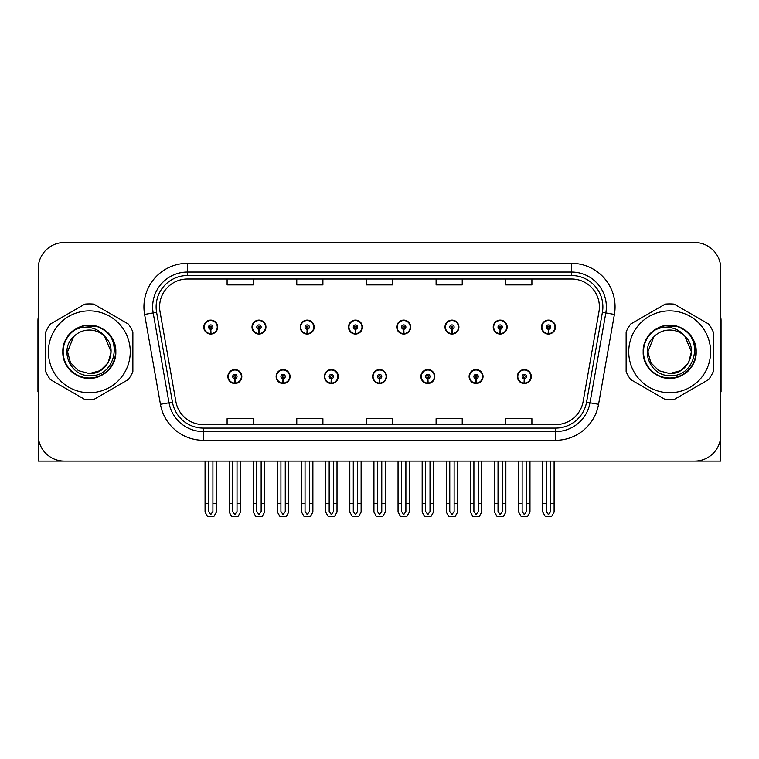 <?xml version="1.0" encoding="UTF-8"?>
<svg xmlns="http://www.w3.org/2000/svg" width="759" height="759" viewBox="0 0 759 759"><rect width="100%" height="100%" fill="white"/><g stroke="black" fill="none" stroke-linecap="round" stroke-linejoin="round"><path stroke-width="1.14" d="M372.622 376.54A6.964 6.964 0 0 0 379.585 383.504A6.964 6.964 0 0 0 386.549 376.54A6.964 6.964 0 0 0 379.585 369.576A6.964 6.964 0 0 0 372.622 376.54M420.865 376.54A6.964 6.964 0 0 0 427.829 383.504A6.964 6.964 0 0 0 434.803 376.54A6.964 6.964 0 0 0 427.829 369.576A6.964 6.964 0 0 0 420.865 376.54M324.378 376.54A6.964 6.964 0 0 0 331.341 383.504A6.964 6.964 0 0 0 338.305 376.54A6.964 6.964 0 0 0 331.341 369.576A6.964 6.964 0 0 0 324.378 376.54M276.134 376.54A6.964 6.964 0 0 0 283.098 383.504A6.964 6.964 0 0 0 290.061 376.54A6.964 6.964 0 0 0 283.098 369.576A6.964 6.964 0 0 0 276.134 376.54M227.88 376.54A6.964 6.964 0 0 0 234.854 383.504A6.964 6.964 0 0 0 241.817 376.54A6.964 6.964 0 0 0 234.854 369.576A6.964 6.964 0 0 0 227.88 376.54M469.109 376.54A6.964 6.964 0 0 0 476.083 383.504A6.964 6.964 0 0 0 483.047 376.54A6.964 6.964 0 0 0 476.083 369.576A6.964 6.964 0 0 0 469.109 376.54M493.236 327.072A6.964 6.964 0 0 0 500.2 334.045A6.964 6.964 0 0 0 507.164 327.072A6.964 6.964 0 0 0 500.2 320.108A6.964 6.964 0 0 0 493.236 327.072M444.992 327.072A6.964 6.964 0 0 0 451.956 334.045A6.964 6.964 0 0 0 458.92 327.072A6.964 6.964 0 0 0 451.956 320.108A6.964 6.964 0 0 0 444.992 327.072M396.739 327.072A6.964 6.964 0 0 0 403.712 334.045A6.964 6.964 0 0 0 410.676 327.072A6.964 6.964 0 0 0 403.712 320.108A6.964 6.964 0 0 0 396.739 327.072M348.495 327.072A6.964 6.964 0 0 0 355.468 334.045A6.964 6.964 0 0 0 362.432 327.072A6.964 6.964 0 0 0 355.468 320.108A6.964 6.964 0 0 0 348.495 327.072M300.251 327.072A6.964 6.964 0 0 0 307.215 334.045A6.964 6.964 0 0 0 314.188 327.072A6.964 6.964 0 0 0 307.215 320.108A6.964 6.964 0 0 0 300.251 327.072M252.007 327.072A6.964 6.964 0 0 0 258.971 334.045A6.964 6.964 0 0 0 265.944 327.072A6.964 6.964 0 0 0 258.971 320.108A6.964 6.964 0 0 0 252.007 327.072M203.763 327.072A6.964 6.964 0 0 0 210.727 334.045A6.964 6.964 0 0 0 217.691 327.072A6.964 6.964 0 0 0 210.727 320.108A6.964 6.964 0 0 0 203.763 327.072M517.353 376.54A6.964 6.964 0 0 0 524.327 383.504A6.964 6.964 0 0 0 531.291 376.54A6.964 6.964 0 0 0 524.327 369.576A6.964 6.964 0 0 0 517.353 376.54M541.48 327.072A6.964 6.964 0 0 0 548.444 334.045A6.964 6.964 0 0 0 555.417 327.072A6.964 6.964 0 0 0 548.444 320.108A6.964 6.964 0 0 0 541.48 327.072M641.801 461.102L720.784 461.102L720.784 268.639A26.129 26.129 0 0 0 694.665 242.51L64.335 242.51A26.129 26.129 0 0 0 38.216 268.639L38.216 461.102L117.199 461.102M159.608 306.873A27.865 27.865 0 0 1 187.473 278.999L571.527 278.999A27.865 27.865 0 0 1 598.965 311.712L583.121 401.577A27.865 27.865 0 0 1 555.673 424.613L203.327 424.613A27.865 27.865 0 0 1 175.879 401.577L160.035 311.712A27.865 27.865 0 0 1 159.608 306.873M156.126 306.873A31.347 31.347 0 0 0 156.601 312.319L172.445 402.185A31.347 31.347 0 0 0 203.327 428.095L555.673 428.095A31.347 31.347 0 0 0 586.555 402.185L602.399 312.319A31.347 31.347 0 0 0 571.527 275.517L187.473 275.517A31.347 31.347 0 0 0 156.126 306.873M144.599 314.435A43.538 43.538 0 0 1 187.473 263.326L571.527 263.326A43.538 43.538 0 0 1 614.401 314.435L598.557 404.3A43.538 43.538 0 0 1 555.673 440.286L203.327 440.286A43.538 43.538 0 0 1 160.443 404.3L144.599 314.435L153.176 312.917A34.838 34.838 0 0 1 187.473 272.035L571.527 272.035A34.838 34.838 0 0 1 605.824 312.917L589.98 402.792A34.838 34.838 0 0 1 555.673 431.577L203.327 431.577A34.838 34.838 0 0 1 169.02 402.792L153.176 312.917A34.838 34.838 0 0 1 152.644 306.873M694.665 242.51L64.335 242.51M38.216 268.639L38.216 434.973A26.129 26.129 0 0 0 64.335 461.102L694.665 461.102A26.129 26.129 0 0 0 720.784 434.973L720.784 268.639M366.436 278.999L366.436 284.9L392.564 284.9L392.564 278.999M296.769 278.999L296.769 284.9L322.898 284.9L322.898 278.999M227.102 278.999L227.102 284.9L253.221 284.9L253.221 278.999M436.102 278.999L436.102 284.9L462.231 284.9L462.231 278.999M505.779 278.999L505.779 284.9L531.898 284.9L531.898 278.999M392.564 424.613L392.564 418.712L366.436 418.712L366.436 424.613M322.898 424.613L322.898 418.712L296.769 418.712L296.769 424.613M253.221 424.613L253.221 418.712L227.102 418.712L227.102 424.613M462.231 424.613L462.231 418.712L436.102 418.712L436.102 424.613M531.898 424.613L531.898 418.712L505.779 418.712L505.779 424.613M526.499 461.102L526.499 511.509L524.327 514.621L522.145 511.509L522.145 503.426L518.663 503.426L518.663 512.135L521.177 516.49L527.467 516.49L529.981 512.135L529.981 461.102M524.232 378.713L524.042 383.067A6.527 6.527 0 0 1 517.79 376.54A6.527 6.527 0 0 1 524.327 370.003A6.527 6.527 0 0 1 530.854 376.54A6.527 6.527 0 0 1 524.611 383.067L524.422 378.713A2.173 2.173 0 0 0 526.499 376.54A2.173 2.173 0 0 0 524.327 374.358A2.173 2.173 0 0 0 522.145 376.54A2.173 2.173 0 0 0 524.232 378.713L524.289 377.413A0.873 0.873 0 0 1 523.454 376.54A0.873 0.873 0 0 1 524.327 375.667A0.873 0.873 0 0 1 525.19 376.54A0.873 0.873 0 0 1 524.365 377.413L524.422 378.713M518.663 461.102L518.663 503.426M522.145 461.102L522.145 503.426M526.499 503.426L529.981 503.426M550.626 461.102L550.626 511.509L548.444 514.621L546.271 511.509L546.271 503.426L542.789 503.426L542.789 512.135L545.304 516.49L551.594 516.49L554.108 512.135L554.108 461.102M548.349 329.254L548.159 333.599A6.527 6.527 0 0 1 541.917 327.072A6.527 6.527 0 0 1 548.444 320.545A6.527 6.527 0 0 1 554.981 327.072A6.527 6.527 0 0 1 548.729 333.599L548.539 329.254A2.173 2.173 0 0 0 550.626 327.072A2.173 2.173 0 0 0 548.444 324.899A2.173 2.173 0 0 0 546.271 327.072A2.173 2.173 0 0 0 548.349 329.254L548.406 327.945A0.873 0.873 0 0 1 547.571 327.072A0.873 0.873 0 0 1 548.444 326.199A0.873 0.873 0 0 1 549.317 327.072A0.873 0.873 0 0 1 548.482 327.945L548.539 329.254M542.789 461.102L542.789 503.426M546.271 461.102L546.271 503.426M550.626 503.426L554.108 503.426M478.255 461.102L478.255 511.509L476.083 514.621L473.901 511.509L473.901 503.426L470.419 503.426L470.419 512.135L472.933 516.49L479.223 516.49L481.737 512.135L481.737 461.102M475.978 378.713L475.789 383.067A6.527 6.527 0 0 1 469.546 376.54A6.527 6.527 0 0 1 476.083 370.003A6.527 6.527 0 0 1 482.61 376.54A6.527 6.527 0 0 1 476.367 383.067L476.178 378.713A2.173 2.173 0 0 0 478.255 376.54A2.173 2.173 0 0 0 476.083 374.358A2.173 2.173 0 0 0 473.901 376.54A2.173 2.173 0 0 0 475.978 378.713L476.035 377.413A0.873 0.873 0 0 1 475.21 376.54A0.873 0.873 0 0 1 476.083 375.667A0.873 0.873 0 0 1 476.946 376.54A0.873 0.873 0 0 1 476.121 377.413L476.178 378.713M470.419 461.102L470.419 503.426M473.901 461.102L473.901 503.426M478.255 503.426L481.737 503.426M430.011 461.102L430.011 511.509L427.829 514.621L425.657 511.509L425.657 503.426L422.175 503.426L422.175 512.135L424.689 516.49L430.979 516.49L433.493 512.135L433.493 461.102M427.734 378.713L427.545 383.067A6.527 6.527 0 0 1 421.302 376.54A6.527 6.527 0 0 1 427.829 370.003A6.527 6.527 0 0 1 434.366 376.54A6.527 6.527 0 0 1 428.114 383.067L427.924 378.713A2.173 2.173 0 0 0 430.011 376.54A2.173 2.173 0 0 0 427.829 374.358A2.173 2.173 0 0 0 425.657 376.54A2.173 2.173 0 0 0 427.734 378.713L427.791 377.413A0.873 0.873 0 0 1 426.966 376.54A0.873 0.873 0 0 1 427.829 375.667A0.873 0.873 0 0 1 428.702 376.54A0.873 0.873 0 0 1 427.867 377.413L427.924 378.713M422.175 461.102L422.175 503.426M425.657 461.102L425.657 503.426M430.011 503.426L433.493 503.426M381.768 461.102L381.768 511.509L379.585 514.621L377.413 511.509L377.413 503.426L373.931 503.426L373.931 512.135L376.445 516.49L382.735 516.49L385.249 512.135L385.249 461.102M379.491 378.713L379.301 383.067A6.527 6.527 0 0 1 373.058 376.54A6.527 6.527 0 0 1 379.585 370.003A6.527 6.527 0 0 1 386.122 376.54A6.527 6.527 0 0 1 379.87 383.067L379.68 378.713A2.173 2.173 0 0 0 381.768 376.54A2.173 2.173 0 0 0 379.585 374.358A2.173 2.173 0 0 0 377.413 376.54A2.173 2.173 0 0 0 379.491 378.713L379.547 377.413A0.873 0.873 0 0 1 378.713 376.54A0.873 0.873 0 0 1 379.585 375.667A0.873 0.873 0 0 1 380.458 376.54A0.873 0.873 0 0 1 379.623 377.413L379.68 378.713M373.931 461.102L373.931 503.426M377.413 461.102L377.413 503.426M381.768 503.426L385.249 503.426M502.382 461.102L502.382 511.509L500.2 514.621L498.027 511.509L498.027 503.426L494.536 503.426L494.536 512.135L497.05 516.49L503.35 516.49L505.864 512.135L505.864 461.102M500.105 329.254L499.915 333.599A6.527 6.527 0 0 1 493.673 327.072A6.527 6.527 0 0 1 500.2 320.545A6.527 6.527 0 0 1 506.737 327.072A6.527 6.527 0 0 1 500.485 333.599L500.295 329.254A2.173 2.173 0 0 0 502.382 327.072A2.173 2.173 0 0 0 500.2 324.899A2.173 2.173 0 0 0 498.027 327.072A2.173 2.173 0 0 0 500.105 329.254L500.162 327.945A0.873 0.873 0 0 1 499.327 327.072A0.873 0.873 0 0 1 500.2 326.199A0.873 0.873 0 0 1 501.073 327.072A0.873 0.873 0 0 1 500.238 327.945L500.295 329.254M494.536 461.102L494.536 503.426M498.027 461.102L498.027 503.426M502.382 503.426L505.864 503.426M454.129 461.102L454.129 511.509L451.956 514.621L449.774 511.509L449.774 503.426L446.292 503.426L446.292 512.135L448.806 516.49L455.106 516.49L457.62 512.135L457.62 461.102M451.861 329.254L451.671 333.599A6.527 6.527 0 0 1 445.419 327.072A6.527 6.527 0 0 1 451.956 320.545A6.527 6.527 0 0 1 458.483 327.072A6.527 6.527 0 0 1 452.241 333.599L452.051 329.254A2.173 2.173 0 0 0 454.129 327.072A2.173 2.173 0 0 0 451.956 324.899A2.173 2.173 0 0 0 449.774 327.072A2.173 2.173 0 0 0 451.861 329.254L451.918 327.945A0.873 0.873 0 0 1 451.083 327.072A0.873 0.873 0 0 1 451.956 326.199A0.873 0.873 0 0 1 452.829 327.072A0.873 0.873 0 0 1 451.994 327.945L452.051 329.254M446.292 461.102L446.292 503.426M449.774 461.102L449.774 503.426M454.129 503.426L457.62 503.426M405.885 461.102L405.885 511.509L403.712 514.621L401.53 511.509L401.53 503.426L398.048 503.426L398.048 512.135L400.562 516.49L406.852 516.49L409.367 512.135L409.367 461.102M403.617 329.254L403.427 333.599A6.527 6.527 0 0 1 397.175 327.072A6.527 6.527 0 0 1 403.712 320.545A6.527 6.527 0 0 1 410.239 327.072A6.527 6.527 0 0 1 403.997 333.599L403.807 329.254A2.173 2.173 0 0 0 405.885 327.072A2.173 2.173 0 0 0 403.712 324.899A2.173 2.173 0 0 0 401.53 327.072A2.173 2.173 0 0 0 403.617 329.254L403.674 327.945A0.873 0.873 0 0 1 402.839 327.072A0.873 0.873 0 0 1 403.712 326.199A0.873 0.873 0 0 1 404.585 327.072A0.873 0.873 0 0 1 403.75 327.945L403.807 329.254M398.048 461.102L398.048 503.426M401.53 461.102L401.53 503.426M405.885 503.426L409.367 503.426M357.641 461.102L357.641 511.509L355.468 514.621L353.286 511.509L353.286 503.426L349.804 503.426L349.804 512.135L352.318 516.49L358.609 516.49L361.123 512.135L361.123 461.102M355.373 329.254L355.184 333.599A6.527 6.527 0 0 1 348.931 327.072A6.527 6.527 0 0 1 355.468 320.545A6.527 6.527 0 0 1 361.996 327.072A6.527 6.527 0 0 1 355.753 333.599L355.563 329.254A2.173 2.173 0 0 0 357.641 327.072A2.173 2.173 0 0 0 355.468 324.899A2.173 2.173 0 0 0 353.286 327.072A2.173 2.173 0 0 0 355.373 329.254L355.43 327.945A0.873 0.873 0 0 1 354.595 327.072A0.873 0.873 0 0 1 355.468 326.199A0.873 0.873 0 0 1 356.332 327.072A0.873 0.873 0 0 1 355.506 327.945L355.563 329.254M349.804 461.102L349.804 503.426M353.286 461.102L353.286 503.426M357.641 503.426L361.123 503.426M38.216 407.545L38.216 398.836M38.216 391.843A17.419 17.419 0 0 0 37.95 391.862L37.95 320.459A17.419 17.419 0 0 1 38.216 317.452M720.784 398.836L720.784 407.545M720.784 317.452A17.419 17.419 0 0 1 721.05 320.459L721.05 391.862A17.419 17.419 0 0 0 720.784 391.843M89.334 392.735A40.929 40.929 0 0 0 130.263 351.806A40.929 40.929 0 0 0 89.334 310.877A40.929 40.929 0 0 0 48.396 351.806A40.929 40.929 0 0 0 89.334 392.735M89.334 399.708A47.893 47.893 0 0 0 93.822 399.49L128.385 379.538A47.893 47.893 0 0 0 132.872 371.758L132.872 331.854A47.893 47.893 0 0 0 128.385 324.074L93.822 304.122A47.893 47.893 0 0 0 84.837 304.122L50.274 324.074A47.893 47.893 0 0 0 45.787 331.854L45.787 371.758A47.893 47.893 0 0 0 50.274 379.538L84.837 399.49A47.893 47.893 0 0 0 89.334 399.708M100.444 328.087L97.522 326.617C90.7 324.51 84.088 324.985 77.655 328.03L74.818 330.004A26.195 26.195 0 0 0 89.334 378.001A26.195 26.195 0 0 0 100.444 328.087C124.059 338.097 115.302 377.745 89.334 375.629C70.226 376.094 59.003 349.804 73.519 336.844L67.56 351.806L70.473 362.688L78.443 370.658L89.334 373.58L78.443 370.658L70.473 362.688L67.56 351.806L73.519 336.844L67.56 351.806L70.473 362.688L78.443 370.658L89.334 373.58L100.216 370.658L108.186 362.688L111.099 351.806L104.581 336.265A21.774 21.774 0 0 0 73.519 336.844L67.56 351.806M89.334 373.58L100.216 370.658L108.186 362.688L111.099 351.806L104.581 336.265L111.099 351.806L108.186 362.688L100.216 370.658L89.334 373.58L100.216 370.658L108.186 362.688L111.099 351.806L104.581 336.265L111.099 351.806L108.186 362.688L100.216 370.658L89.334 373.58C107.977 374.529 118.746 348.893 104.581 336.265C100.653 331.37 95.568 328.448 89.334 327.518C84.249 326.844 79.41 327.67 74.818 330.004M111.099 351.806L104.581 336.265M96.194 326.228L78.139 327.803L96.194 326.228M115.814 351.806C115.453 341.816 111.042 334.178 102.569 328.875C86.061 318.296 61.944 332.224 62.845 351.806C61.944 371.388 86.061 385.316 102.569 374.747C119.979 365.734 119.979 337.878 102.569 328.875C86.061 318.296 61.944 332.224 62.845 351.806C63.206 361.796 67.617 369.443 76.09 374.747C92.598 385.316 116.715 371.388 115.814 351.806C116.715 332.224 92.598 318.296 76.09 328.875C58.68 337.878 58.68 365.734 76.09 374.747C84.913 379.424 93.746 379.424 102.569 374.747C119.979 365.734 119.979 337.878 102.569 328.875C86.061 318.296 61.944 332.224 62.845 351.806C63.206 361.796 67.617 369.443 76.09 374.747C92.598 385.316 116.715 371.388 115.814 351.806C116.715 332.224 92.598 318.296 76.09 328.875C58.68 337.878 58.68 365.734 76.09 374.747C84.913 379.424 93.746 379.424 102.569 374.747C119.979 365.734 119.979 337.878 102.569 328.875C86.061 318.296 61.944 332.224 62.845 351.806C61.944 371.388 86.061 385.316 102.569 374.747C119.979 365.734 119.979 337.878 102.569 328.875C86.061 318.296 61.944 332.224 62.845 351.806C61.944 371.388 86.061 385.316 102.569 374.747C111.042 369.443 115.453 361.796 115.814 351.806C116.715 332.224 92.598 318.296 76.09 328.875C58.68 337.878 58.68 365.734 76.09 374.747C84.913 379.424 93.746 379.424 102.569 374.747C119.979 365.734 119.979 337.878 102.569 328.875C86.061 318.296 61.944 332.224 62.845 351.806C63.206 361.796 67.617 369.443 76.09 374.747C92.598 385.316 116.715 371.388 115.814 351.806C115.045 339.396 108.945 331 97.522 326.617M669.666 392.735A40.929 40.929 0 0 0 710.604 351.806A40.929 40.929 0 0 0 669.666 310.877A40.929 40.929 0 0 0 628.737 351.806A40.929 40.929 0 0 0 669.666 392.735M669.666 399.708A47.893 47.893 0 0 0 674.163 399.49L708.726 379.538A47.893 47.893 0 0 0 713.213 371.758L713.213 331.854A47.893 47.893 0 0 0 708.726 324.074L674.163 304.122A47.893 47.893 0 0 0 665.178 304.122L630.615 324.074A47.893 47.893 0 0 0 626.128 331.854L626.128 371.758A47.893 47.893 0 0 0 630.615 379.538L665.178 399.49A47.893 47.893 0 0 0 669.666 399.708M669.666 373.58L658.784 370.658L650.814 362.688L647.901 351.806L653.86 336.844L647.901 351.806L653.86 336.844L647.901 351.806L650.814 362.688L658.784 370.658L669.666 373.58L680.557 370.658L688.527 362.688L691.44 351.806L684.922 336.265A21.774 21.774 0 0 0 653.86 336.844L647.901 351.806L650.814 362.688L658.784 370.658L669.666 373.58L680.557 370.658L688.527 362.688L691.44 351.806L684.922 336.265L691.44 351.806L684.922 336.265L691.44 351.806L688.527 362.688L680.557 370.658L669.666 373.58L680.557 370.658L688.527 362.688L691.44 351.806L684.922 336.265L691.44 351.806L688.527 362.688L680.557 370.658L669.666 373.58C688.318 374.529 699.077 348.893 684.922 336.265C680.984 331.37 675.908 328.448 669.666 327.518C664.59 326.844 659.751 327.67 655.159 330.004A26.195 26.195 0 0 0 669.666 378.001A26.195 26.195 0 0 0 680.785 328.087L677.863 326.617C671.041 324.51 664.419 324.985 657.996 328.03L655.159 330.004M653.86 336.844C639.344 349.804 650.558 376.094 669.666 375.629C695.633 377.745 704.39 338.097 680.785 328.087M676.525 326.228L658.48 327.803M696.155 351.806C695.794 341.816 691.383 334.178 682.91 328.875C666.402 318.296 642.285 332.224 643.186 351.806C642.285 371.388 666.402 385.316 682.91 374.747C700.32 365.734 700.32 337.878 682.91 328.875C666.402 318.296 642.285 332.224 643.186 351.806C643.547 361.796 647.958 369.443 656.431 374.747C672.939 385.316 697.056 371.388 696.155 351.806C697.056 332.224 672.939 318.296 656.431 328.875C639.021 337.878 639.021 365.734 656.431 374.747C665.254 379.424 674.087 379.424 682.91 374.747C700.32 365.734 700.32 337.878 682.91 328.875C666.402 318.296 642.285 332.224 643.186 351.806C643.547 361.796 647.958 369.443 656.431 374.747C672.939 385.316 697.056 371.388 696.155 351.806C697.056 332.224 672.939 318.296 656.431 328.875C639.021 337.878 639.021 365.734 656.431 374.747C665.254 379.424 674.087 379.424 682.91 374.747C700.32 365.734 700.32 337.878 682.91 328.875C666.402 318.296 642.285 332.224 643.186 351.806C642.285 371.388 666.402 385.316 682.91 374.747C700.32 365.734 700.32 337.878 682.91 328.875C666.402 318.296 642.285 332.224 643.186 351.806C642.285 371.388 666.402 385.316 682.91 374.747C691.383 369.443 695.794 361.796 696.155 351.806C697.056 332.224 672.939 318.296 656.431 328.875C639.021 337.878 639.021 365.734 656.431 374.747C665.254 379.424 674.087 379.424 682.91 374.747C700.32 365.734 700.32 337.878 682.91 328.875C666.402 318.296 642.285 332.224 643.186 351.806C643.547 361.796 647.958 369.443 656.431 374.747C672.939 385.316 697.056 371.388 696.155 351.806C695.386 339.396 689.286 331 677.863 326.617M333.514 461.102L333.514 511.509L331.341 514.621L329.169 511.509L329.169 503.426L325.677 503.426L325.677 512.135L328.192 516.49L334.491 516.49L337.005 512.135L337.005 461.102M331.247 378.713L331.057 383.067A6.527 6.527 0 0 1 324.814 376.54A6.527 6.527 0 0 1 331.341 370.003A6.527 6.527 0 0 1 337.869 376.54A6.527 6.527 0 0 1 331.626 383.067L331.436 378.713A2.173 2.173 0 0 0 333.514 376.54A2.173 2.173 0 0 0 331.341 374.358A2.173 2.173 0 0 0 329.169 376.54A2.173 2.173 0 0 0 331.247 378.713L331.303 377.413A0.873 0.873 0 0 1 330.469 376.54A0.873 0.873 0 0 1 331.341 375.667A0.873 0.873 0 0 1 332.214 376.54A0.873 0.873 0 0 1 331.379 377.413L331.436 378.713M325.677 461.102L325.677 503.426M329.169 461.102L329.169 503.426M333.514 503.426L337.005 503.426M285.27 461.102L285.27 511.509L283.098 514.621L280.915 511.509L280.915 503.426L277.433 503.426L277.433 512.135L279.948 516.49L286.247 516.49L288.752 512.135L288.752 461.102M283.003 378.713L282.813 383.067A6.527 6.527 0 0 1 276.561 376.54A6.527 6.527 0 0 1 283.098 370.003A6.527 6.527 0 0 1 289.625 376.54A6.527 6.527 0 0 1 283.382 383.067L283.192 378.713A2.173 2.173 0 0 0 285.27 376.54A2.173 2.173 0 0 0 283.098 374.358A2.173 2.173 0 0 0 280.915 376.54A2.173 2.173 0 0 0 283.003 378.713L283.06 377.413A0.873 0.873 0 0 1 282.225 376.54A0.873 0.873 0 0 1 283.098 375.667A0.873 0.873 0 0 1 283.97 376.54A0.873 0.873 0 0 1 283.135 377.413L283.192 378.713M277.433 461.102L277.433 503.426M280.915 461.102L280.915 503.426M285.27 503.426L288.752 503.426M237.026 461.102L237.026 511.509L234.854 514.621L232.671 511.509L232.671 503.426L229.19 503.426L229.19 512.135L231.704 516.49L237.994 516.49L240.508 512.135L240.508 461.102M234.759 378.713L234.569 383.067A6.527 6.527 0 0 1 228.317 376.54A6.527 6.527 0 0 1 234.854 370.003A6.527 6.527 0 0 1 241.381 376.54A6.527 6.527 0 0 1 235.138 383.067L234.948 378.713A2.173 2.173 0 0 0 237.026 376.54A2.173 2.173 0 0 0 234.854 374.358A2.173 2.173 0 0 0 232.671 376.54A2.173 2.173 0 0 0 234.759 378.713L234.816 377.413A0.873 0.873 0 0 1 233.981 376.54A0.873 0.873 0 0 1 234.854 375.667A0.873 0.873 0 0 1 235.717 376.54A0.873 0.873 0 0 1 234.892 377.413L234.948 378.713M229.19 461.102L229.19 503.426M232.671 461.102L232.671 503.426M237.026 503.426L240.508 503.426M309.397 461.102L309.397 511.509L307.215 514.621L305.042 511.509L305.042 503.426L301.56 503.426L301.56 512.135L304.074 516.49L310.365 516.49L312.879 512.135L312.879 461.102M307.12 329.254L306.93 333.599A6.527 6.527 0 0 1 300.687 327.072A6.527 6.527 0 0 1 307.215 320.545A6.527 6.527 0 0 1 313.752 327.072A6.527 6.527 0 0 1 307.499 333.599L307.31 329.254A2.173 2.173 0 0 0 309.397 327.072A2.173 2.173 0 0 0 307.215 324.899A2.173 2.173 0 0 0 305.042 327.072A2.173 2.173 0 0 0 307.12 329.254L307.177 327.945A0.873 0.873 0 0 1 306.351 327.072A0.873 0.873 0 0 1 307.215 326.199A0.873 0.873 0 0 1 308.088 327.072A0.873 0.873 0 0 1 307.253 327.945L307.31 329.254M301.56 461.102L301.56 503.426M305.042 461.102L305.042 503.426M309.397 503.426L312.879 503.426M261.153 461.102L261.153 511.509L258.971 514.621L256.798 511.509L256.798 503.426L253.316 503.426L253.316 512.135L255.83 516.49L262.121 516.49L264.635 512.135L264.635 461.102M258.876 329.254L258.686 333.599A6.527 6.527 0 0 1 252.443 327.072A6.527 6.527 0 0 1 258.971 320.545A6.527 6.527 0 0 1 265.508 327.072A6.527 6.527 0 0 1 259.255 333.599L259.066 329.254A2.173 2.173 0 0 0 261.153 327.072A2.173 2.173 0 0 0 258.971 324.899A2.173 2.173 0 0 0 256.798 327.072A2.173 2.173 0 0 0 258.876 329.254L258.933 327.945A0.873 0.873 0 0 1 258.098 327.072A0.873 0.873 0 0 1 258.971 326.199A0.873 0.873 0 0 1 259.844 327.072A0.873 0.873 0 0 1 259.009 327.945L259.066 329.254M253.316 461.102L253.316 503.426M256.798 461.102L256.798 503.426M261.153 503.426L264.635 503.426M212.909 461.102L212.909 511.509L210.727 514.621L208.554 511.509L208.554 503.426L205.063 503.426L205.063 512.135L207.577 516.49L213.877 516.49L216.391 512.135L216.391 461.102M210.632 329.254L210.442 333.599A6.527 6.527 0 0 1 204.199 327.072A6.527 6.527 0 0 1 210.727 320.545A6.527 6.527 0 0 1 217.264 327.072A6.527 6.527 0 0 1 211.011 333.599L210.822 329.254A2.173 2.173 0 0 0 212.909 327.072A2.173 2.173 0 0 0 210.727 324.899A2.173 2.173 0 0 0 208.554 327.072A2.173 2.173 0 0 0 210.632 329.254L210.689 327.945A0.873 0.873 0 0 1 209.854 327.072A0.873 0.873 0 0 1 210.727 326.199A0.873 0.873 0 0 1 211.6 327.072A0.873 0.873 0 0 1 210.765 327.945L210.822 329.254M205.063 461.102L205.063 503.426M208.554 461.102L208.554 503.426M212.909 503.426L216.391 503.426M571.527 263.326L571.527 275.517M153.176 312.917L156.601 312.319M203.327 440.286L203.327 428.095M555.673 428.095L555.673 440.286M586.555 402.185L598.557 404.3M160.443 404.3L172.445 402.185M602.399 312.319L614.401 314.435M187.473 263.326L187.473 275.517M524.042 383.067A6.527 6.527 0 0 1 517.79 376.54M548.159 333.599A6.527 6.527 0 0 1 541.917 327.072M475.789 383.067A6.527 6.527 0 0 1 469.546 376.54M427.545 383.067A6.527 6.527 0 0 1 421.302 376.54M379.301 383.067A6.527 6.527 0 0 1 373.058 376.54M499.915 333.599A6.527 6.527 0 0 1 493.673 327.072M451.671 333.599A6.527 6.527 0 0 1 445.419 327.072M403.427 333.599A6.527 6.527 0 0 1 397.175 327.072M355.184 333.599A6.527 6.527 0 0 1 348.931 327.072M331.057 383.067A6.527 6.527 0 0 1 324.814 376.54M282.813 383.067A6.527 6.527 0 0 1 276.561 376.54M234.569 383.067A6.527 6.527 0 0 1 228.317 376.54M306.93 333.599A6.527 6.527 0 0 1 300.687 327.072M258.686 333.599A6.527 6.527 0 0 1 252.443 327.072M210.442 333.599A6.527 6.527 0 0 1 204.199 327.072"/></g></svg>
